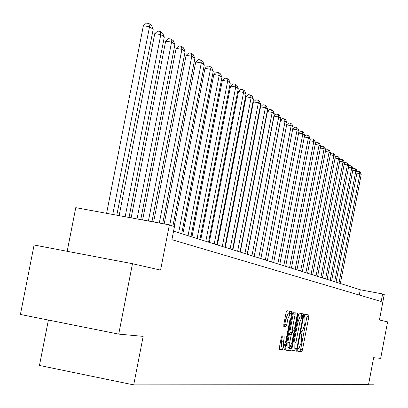 <?xml version="1.0" encoding="UTF-8"?>
<svg xmlns="http://www.w3.org/2000/svg" width="408" height="408" viewBox="0 0 408 408"><rect width="100%" height="100%" fill="white"/><g stroke="black" fill="none" stroke-linecap="round" stroke-linejoin="round"><path stroke-width="0.61" d="M297.758 349.957L297.769 351.283L301.747 351.645L302.471 349.845L308.79 316.873L308.774 314.971L304.878 314.206L304.373 315.455L304.383 316.802L304.893 316.899L304.944 323.024L304.414 325.788L302.093 331.515L301.578 331.439L301.068 332.699L301.079 334.035L301.594 334.106L301.655 340.18L301.124 342.95L298.789 348.738L298.268 348.687L297.758 349.957M282.045 335.881L281.255 337.778L279.363 347.626L279.398 349.61L284.269 350.054L285.044 348.172L291.679 313.604L291.649 311.605L286.88 310.666L286.105 312.538L283.82 324.421L283.861 326.436L285.931 326.752L286.707 324.88L287.834 319.03L289.889 314.063L289.986 319.408L285.61 342.2L283.514 347.239L283.427 341.955L284.162 338.13L284.131 336.146L282.045 335.881M118.728 334.106L20.4 314.456L34.104 245.009L132.478 263.706L118.728 334.106L143.157 336.365L133.702 384.892L368.521 384.647L373.646 357.699L380.669 358.346L387.6 321.871L379.409 320.005L384.265 294.494L382.622 293.964L381.184 301.507L171.901 239.68L174.461 226.522L169.371 224.874L75.766 207.657L67.187 251.297M132.478 263.706L160.558 270.106L169.371 224.874M291.929 348.83L291.955 350.752L296.509 351.166L297.248 349.345L303.664 315.894L303.644 313.966L299.181 313.089L298.442 314.894L291.929 348.83M285.646 349.977L290.491 350.62L285.789 350.192L285.753 348.238L292.378 313.737L293.133 311.896L295.127 312.288L295.152 314.267L292.485 328.149L292.516 330.108L293.826 330.301L294.581 328.465L297.34 314.099L297.881 314.201L297.86 312.829L297.34 314.099M297.881 314.201L291.246 348.769L290.491 350.62M48.394 320.05L39.464 365.451L133.702 384.892M382.622 293.964L360.29 289.767L173.558 231.157M359.28 295.04L360.29 289.767M297.672 351.079L299.921 351.283L300.64 349.483L306.959 316.521L306.949 314.624L304.853 314.211M301.665 316.282L301.793 313.609L299.151 313.089M291.827 350.543L294.658 350.804L295.514 348.366M296.59 348.519L297.111 347.244L302.746 317.842L302.736 316.491L302.175 316.384L299.834 322.142L295.958 342.353L296.019 348.463L296.59 348.519M295.989 348.457L294.178 348.101L294.097 341.991L297.973 321.785L300.319 316.027L302.736 316.491M293.102 311.901L295.127 312.288M290.624 329.74L292.516 330.108L290.624 329.74L290.593 327.782L293.255 313.905L293.23 311.926M292.868 330.159L292.363 332.765M289.502 347.698L289.364 348.396L291.246 348.769M289.721 342.562L289.787 347.754L291.832 342.802L293.347 334.902L293.321 332.954L292.006 332.77L291.246 334.616L289.721 342.562L287.829 342.19L287.9 347.381L289.787 347.754M291.445 332.586L293.321 332.954L290.114 332.403L289.354 334.249L291.246 334.616M287.829 342.19L289.354 334.249M288.609 350.248L289.364 348.396M283.514 347.239L281.596 346.856L281.505 341.578L282.321 335.917M289.889 314.063L287.971 313.691L285.906 318.658L287.834 319.03M283.759 326.339L284.784 324.508L285.906 318.658M289.619 314.007L289.736 311.238L286.85 310.672M279.261 349.396L282.356 349.676L283.249 347.183M338.997 283.086L359.917 173.655L361.192 174.548L340.364 283.514M357.107 172.125L357.872 171.38L359.366 171.635L359.917 173.655L356.908 173.14M359.366 171.635L360.259 172.268L361.192 174.548M334.657 281.724L355.868 170.83L357.179 171.743L336.059 282.163M352.961 169.33L353.797 168.519L355.312 168.779L355.868 170.83L352.777 170.294M355.312 168.779L356.23 169.427L357.179 171.743M330.194 280.322L351.706 167.923L353.053 168.861L331.638 280.775M348.702 166.459L349.61 165.587L351.145 165.847L351.706 167.923L348.529 167.372M351.145 165.847L352.089 166.515L353.053 168.861M325.61 278.883L347.427 164.934L348.809 165.898L327.094 279.347M344.327 163.516L345.311 162.568L346.861 162.838L347.427 164.934L344.163 164.373M346.861 162.838L347.835 163.521L348.809 165.898M320.897 277.404L343.031 161.864L344.454 162.858L322.422 277.884M339.828 160.487L340.889 159.467L342.46 159.737L343.031 161.864L339.675 161.287M342.46 159.737L343.46 160.441L344.454 162.858M316.052 275.885L338.507 158.707L339.971 159.727L317.618 276.374M335.197 157.376L336.34 156.279L337.936 156.555L338.507 158.707L335.055 158.115M337.936 156.555L338.961 157.274L339.971 159.727M311.064 274.319L333.856 155.453L335.361 156.509L312.676 274.824M330.429 154.178L331.663 153L333.28 153.275L333.856 155.453L330.301 154.846M333.28 153.275L334.336 154.02L335.361 156.509M305.929 272.707L329.067 152.113L330.618 153.194L307.591 273.227M325.523 150.884L326.849 149.624L328.486 149.904L329.067 152.113L325.411 151.485M328.486 149.904L329.577 150.669L330.618 153.194M300.645 271.05L324.141 148.67L325.737 149.782L302.359 271.585M320.469 147.497L321.892 146.151L323.554 146.431L324.141 148.67L320.367 148.028M323.554 146.431L324.676 147.217L325.737 149.782M295.198 269.341L319.061 145.121L320.703 146.268L296.963 269.892M315.262 144.014L316.786 142.565L318.475 142.856L319.061 145.121L315.175 144.463M318.475 142.856L319.627 143.667L320.703 146.268M289.588 267.577L313.829 141.469L315.522 142.652L291.404 268.148M309.891 140.418L311.523 138.878L313.237 139.169L313.829 141.469L309.82 140.786M313.237 139.169L314.425 140.005L315.522 142.652M283.8 265.761L308.433 137.7L310.182 138.919L285.676 266.348M304.353 136.716L306.102 135.074L307.836 135.369L308.433 137.7L304.297 137.001M307.836 135.369L309.06 136.231L310.182 138.919M277.833 263.889L302.869 133.814L304.669 135.068L279.766 264.496M298.636 132.901L300.502 131.152L302.267 131.447L302.869 133.814L298.6 133.09M302.267 131.447L303.532 132.335L304.669 135.068M271.672 261.951L297.121 129.8L298.982 131.101L273.666 262.579M292.735 128.969L294.729 127.102L296.519 127.403L297.121 129.8L292.715 129.055M296.519 127.403L297.825 128.321L298.982 131.101M265.312 259.957L291.19 125.659L293.112 127L267.373 260.605M286.651 124.894L288.767 122.92L290.583 123.226L291.19 125.659L286.651 124.894L260.875 258.565L287.048 122.767L285.065 121.38L280.449 120.605L254.235 256.479M290.583 123.226L291.929 124.175L293.112 127M258.738 257.892L285.065 121.38L284.452 118.907L285.845 119.891L287.048 122.767M280.449 120.605L282.606 118.601L284.452 118.907M251.94 255.76L278.73 116.953L280.786 118.386L254.143 256.454M274.043 116.173L276.241 114.138L278.113 114.449L278.73 116.953L274.043 116.173L247.365 254.327M278.113 114.449L279.556 115.464L280.786 118.386M244.912 253.557L272.182 112.379L274.304 113.863L247.192 254.271M267.418 111.588L269.657 109.517L271.56 109.834L272.182 112.379L267.418 111.588L240.266 252.093M271.56 109.834L273.049 110.884L274.304 113.863M237.64 251.272L265.404 107.646L267.602 109.181L240.001 252.011M260.559 106.84L262.844 104.744L264.777 105.065L265.404 107.646L260.559 106.84L232.917 249.788M264.777 105.065L266.322 106.146L267.602 109.181M230.112 248.906L258.386 102.745L260.661 104.336L232.555 249.676M253.46 101.929L255.791 99.797L257.759 100.123L258.386 102.745L253.46 101.929L225.308 247.401M257.759 100.123L259.355 101.245L260.661 104.336M222.304 246.458L251.114 97.665L253.47 99.312L224.839 247.253M246.106 96.839L248.482 94.671L250.481 95.003L251.114 97.665L246.106 96.839L217.418 244.922M250.481 95.003L252.139 96.166L253.47 99.312M214.215 243.918L243.576 92.402L246.019 94.11L216.842 244.744M238.481 91.56L240.904 89.357L242.944 89.694L243.576 92.402L238.481 91.56L209.243 242.357M242.944 89.694L244.657 90.902L246.019 94.11M205.821 241.281L235.753 86.94L238.292 88.709L208.544 242.138M230.571 86.088L233.044 83.849L235.12 84.186L235.753 86.94L230.571 86.088L200.761 239.695M235.12 84.186L236.9 85.44L238.292 88.709M197.105 238.547L227.633 81.269L230.27 83.11L199.93 239.435M222.36 80.407L224.89 78.127L226.996 78.469L227.633 81.269L222.36 80.407L191.954 236.931M226.996 78.469L228.847 79.774L230.27 83.11M188.047 235.702L219.203 75.378L221.942 77.291L190.985 236.625M213.828 74.501L216.413 72.185L218.561 72.532L219.203 75.378L213.828 74.501L182.804 234.059M218.561 72.532L220.483 73.884L221.942 77.291M178.627 232.749L210.431 69.253L213.282 71.242L181.688 233.708M204.959 68.366L207.601 66.004L209.789 66.361L210.431 69.253L204.959 68.366L174.191 226.435M209.789 66.361L211.788 67.764L213.282 71.242M169.743 224.992L201.307 62.883L204.275 64.954L172.921 226.022M195.733 61.98L198.436 59.578L200.665 59.935L201.307 62.883L195.733 61.98L164.179 223.921M200.665 59.935L202.745 61.399L204.275 64.954M159.299 223.023L191.811 56.248L194.897 58.405L162.695 223.645M186.124 55.33L188.894 52.887L191.163 53.249L191.811 56.248L186.124 55.33L153.617 221.977M191.163 53.249L193.331 54.774L194.897 58.405M148.405 221.019L181.907 49.332L185.125 51.581L151.944 221.666M176.108 48.404L178.944 45.91L181.264 46.282L181.907 49.332L176.108 48.404L142.611 219.953M181.264 46.282L183.518 47.869L185.125 51.581M137.037 218.928L171.579 42.121L174.94 44.467L140.734 219.606M165.668 41.177L168.57 38.638L170.937 39.015L171.579 42.121L165.668 41.177L131.126 217.841M170.937 39.015L173.293 40.672L174.94 44.467M125.164 216.745L160.803 34.588L164.307 37.041L129.025 217.454M154.765 33.635L157.743 31.044L160.155 31.426L160.803 34.588L154.765 33.635L119.136 215.633M160.155 31.426L162.614 33.155L164.307 37.041M112.761 214.46L149.532 26.724L153.199 29.284L116.795 215.205M143.371 25.75L146.426 23.108L148.889 23.496L149.532 26.724L143.371 25.75L106.605 213.328M148.889 23.496L151.46 25.306L153.199 29.284M301.028 333.999L301.594 334.106L301.028 333.999M304.373 316.797L304.893 316.899M306.949 314.624L308.774 314.971M306.959 316.521L308.79 316.873M300.64 349.483L302.471 349.845M299.921 351.283L301.747 351.645M301.793 313.609L303.644 313.966M301.808 315.537L303.664 315.894M295.397 348.978L297.248 349.345M294.658 350.804L296.509 351.166M300.334 316.027L302.19 316.389M297.973 321.785L299.834 322.142M294.097 341.991L295.958 342.353M293.255 313.905L295.152 314.267M290.593 327.782L292.485 328.149M290.114 332.403L292.006 332.77M282.239 337.753L284.162 338.13M281.505 341.578L283.427 341.955M284.784 324.508L286.707 324.88M284.004 326.38L285.931 326.752L284.004 326.38M289.736 311.238L291.649 311.605M289.772 313.237L291.679 313.604M283.132 347.795L285.044 348.172M282.356 349.676L284.269 350.054M300.319 316.027L302.175 316.384M294.158 348.095L296.019 348.463"/></g></svg>
